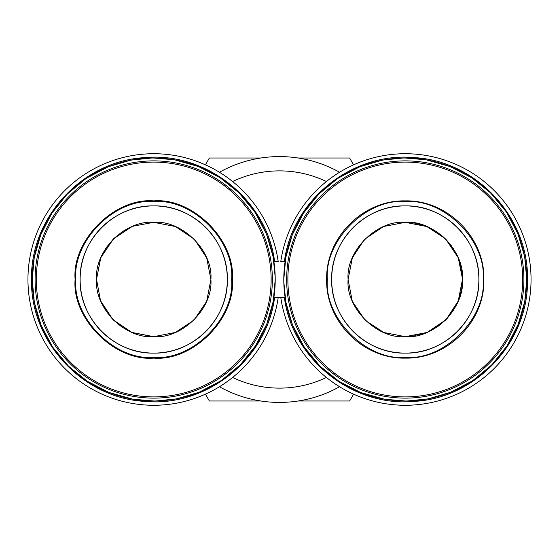 <?xml version="1.0" encoding="UTF-8"?>
<svg xmlns="http://www.w3.org/2000/svg" width="559" height="559" viewBox="0 0 559 559"><rect width="100%" height="100%" fill="white"/><g stroke="black" fill="none" stroke-linecap="round" stroke-linejoin="round"><path stroke-width="0.84" d="M153.725 160.873A118.627 118.627 0 0 0 35.098 279.5A118.627 118.627 0 0 0 153.725 398.127A118.627 118.627 0 0 0 272.352 279.5A118.627 118.627 0 0 0 153.725 160.873M286.648 279.5A118.627 118.627 0 0 0 405.275 398.127A118.627 118.627 0 0 0 523.902 279.5A118.627 118.627 0 0 0 405.275 160.873A118.627 118.627 0 0 0 286.648 279.5M175.142 332.507L153.725 336.672C125.048 338.929 94.296 308.17 96.553 279.5C94.296 250.823 125.055 220.071 153.725 222.328L175.1 226.472M348.103 279.402L352.324 257.937L364.3 239.629M364.852 239.077L383.041 226.828M384.033 226.423L405.275 222.328L426.796 226.535L445.146 238.532M426.517 332.577L405.275 336.672L383.767 332.472L365.425 320.496M364.852 319.923L352.61 301.741M352.198 300.749L348.103 279.598M405.275 336.672C376.878 339.131 345.637 307.911 348.103 279.5C345.644 251.103 376.864 219.869 405.275 222.328C433.672 219.869 464.913 251.089 462.447 279.5C464.906 307.897 433.686 339.138 405.275 336.672L405.275 336.672M80.119 279.5C79.112 240.167 114.392 204.887 153.725 205.894C193.058 204.887 228.338 240.167 227.331 279.5A73.606 73.606 0 0 1 153.725 353.106A73.606 73.606 0 0 1 80.119 279.5A73.606 73.606 0 0 1 153.725 205.894A73.606 73.606 0 0 1 227.331 279.5C228.338 318.833 193.058 354.113 153.725 353.106C114.392 354.113 79.112 318.833 80.119 279.5M331.669 279.5C330.662 240.167 365.942 204.887 405.275 205.894C444.608 204.887 479.888 240.167 478.881 279.5A73.606 73.606 0 0 1 405.275 353.106A73.606 73.606 0 0 1 331.669 279.5A73.606 73.606 0 0 1 405.275 205.894A73.606 73.606 0 0 1 478.881 279.5C479.888 318.833 444.608 354.113 405.275 353.106C365.942 354.113 330.662 318.833 331.669 279.5M231.622 279.5C234.976 318.197 192.436 360.751 153.725 357.397C115.028 360.751 72.474 318.211 75.828 279.5C72.474 240.803 115.014 198.249 153.725 201.603C192.422 198.249 234.976 240.789 231.622 279.5M483.172 279.5C486.526 318.197 443.986 360.751 405.275 357.397C366.578 360.751 324.024 318.211 327.378 279.5C324.024 240.803 366.564 198.249 405.275 201.603C443.972 198.249 486.526 240.789 483.172 279.5M75.116 279.5C71.727 318.553 114.658 361.498 153.725 358.109C192.778 361.498 235.723 318.567 232.334 279.5C235.723 240.447 192.792 197.502 153.725 200.891C114.672 197.502 71.727 240.433 75.116 279.5M405.275 358.109C447.277 359.185 484.967 321.509 483.884 279.5C484.967 237.491 447.277 199.815 405.275 200.891C363.273 199.808 325.583 237.491 326.666 279.5C325.583 321.502 363.266 359.192 405.275 358.109M219.435 172.256A122.917 122.917 0 0 1 339.565 172.256M339.565 386.744A122.917 122.917 0 0 1 219.435 386.744M326.407 377.472A108.621 108.621 0 0 1 279.5 388.121A108.621 108.621 0 0 0 326.407 377.472A108.621 108.621 0 0 1 232.593 377.472A108.621 108.621 0 0 0 279.5 388.121A108.621 108.621 0 0 1 232.593 377.472M280.779 297.367A125.775 125.775 0 0 0 414.233 404.954A125.775 125.775 0 0 0 531.05 279.5A125.775 125.775 0 0 0 414.233 154.046A125.775 125.775 0 0 0 280.779 261.633L284.384 261.633C292.05 200.052 352.463 151.664 414.233 157.624C476.212 160.761 528.898 217.458 527.479 279.5C528.898 341.542 476.212 398.239 414.233 401.376C352.463 407.336 292.05 358.948 284.384 297.367L274.616 297.367L284.384 297.367M278.221 297.367A125.775 125.775 0 0 1 144.767 404.954A125.775 125.775 0 0 1 27.95 279.5A125.775 125.775 0 0 1 144.767 154.046A125.775 125.775 0 0 1 278.221 261.633L274.616 261.633C266.95 200.052 206.537 151.664 144.767 157.624C82.788 160.761 30.102 217.458 31.521 279.5C30.102 341.542 82.788 398.239 144.767 401.376C206.537 407.336 266.95 358.948 274.616 297.367M34.267 301.608L32.24 279.5A121.485 121.485 0 0 0 153.725 400.985A121.485 121.485 0 0 0 275.21 279.5L273.211 301.455M524.733 257.392L526.76 279.5A121.485 121.485 0 0 0 405.275 158.015A121.485 121.485 0 0 0 283.79 279.5A121.485 121.485 0 0 0 405.275 400.985A121.485 121.485 0 0 0 526.76 279.5L524.761 301.455M273.183 301.608L266.762 324.017M266.685 324.22L255.603 345.679M255.407 345.979L240.852 364.168M239.629 365.404L222.056 379.945M220.204 381.182L199.766 391.922M198.445 392.46L177.308 398.679M175.833 398.958L156.094 400.964M153.725 400.985L133.259 399.252M132.749 399.161L109.208 392.537M109.005 392.46L87.546 381.378M87.246 381.182L69.057 366.627M67.821 365.404L53.28 347.831M52.043 345.979L41.303 325.541M40.765 324.22L34.546 303.083M524.733 301.608L518.312 324.017M518.235 324.22L507.153 345.679M506.957 345.979L492.402 364.168M491.179 365.404L473.606 379.945M471.754 381.182L451.316 391.922M449.995 392.46L428.858 398.679M427.383 398.958L407.644 400.964M405.275 400.985L384.809 399.252M384.299 399.161L360.758 392.537M360.555 392.46L339.096 381.378M338.796 381.182L320.607 366.627M319.371 365.404L304.83 347.831M303.593 345.979L292.853 325.541M292.315 324.22L286.096 303.083M285.817 301.608L283.811 281.869M133.042 226.206L153.725 222.328C182.402 220.064 213.154 250.83 210.897 279.5C213.161 308.177 182.395 338.936 153.725 336.672L132.35 332.521L153.753 336.672M113.302 319.93L131.582 332.207L113.302 319.93L121.68 326.84M100.858 301.259L112.862 319.489L100.858 301.259L105.169 309.679M96.553 279.5L100.424 300.176M96.553 279.186L100.704 258.125L96.553 279.186M113.302 239.077L101.018 257.364L113.302 239.077L106.364 247.476M131.966 226.633L113.736 238.644L131.966 226.633L123.546 230.944M175.861 226.786L194.148 239.077M194.574 239.504L206.592 257.741M206.732 258.076L210.897 279.416M210.897 279.563L206.746 300.882M206.432 301.643L194.148 319.923M193.707 320.363L175.484 332.367M451.91 246.428L445.705 239.077L457.947 257.266M458.352 258.258L462.44 278.696M461.734 288.486L462.447 279.5L458.24 301.022L446.243 319.371M438.347 326.135L445.691 319.937L427.509 332.172M260.808 400.985L209.359 400.985L205.419 394.158M353.581 394.158L349.641 400.985L298.192 400.985M298.192 158.015L349.641 158.015L353.581 164.842M205.419 164.842L209.359 158.015L260.808 158.015M232.593 181.528A108.621 108.621 0 0 1 326.407 181.528A108.621 108.621 0 0 0 232.593 181.528M275.21 279.5A121.485 121.485 0 0 0 153.725 158.015A121.485 121.485 0 0 0 32.24 279.5L34.239 257.545M34.267 257.392L40.688 234.983M40.765 234.78L51.847 213.321M52.043 213.021L66.598 194.832M67.821 193.596L85.394 179.055M87.246 177.818L107.684 167.078M109.005 166.54L130.142 160.321M131.617 160.042L151.356 158.036M153.725 158.015L174.191 159.748M174.701 159.839L198.242 166.463M198.445 166.54L219.904 177.622M220.204 177.818L238.393 192.373M239.629 193.596L254.17 211.169M255.407 213.021L266.147 233.459M266.685 234.78L272.904 255.917M273.183 257.392L275.189 277.131M283.79 279.5L285.789 257.545M285.817 257.392L292.238 234.983M292.315 234.78L303.397 213.321M303.593 213.021L318.148 194.832M319.371 193.596L336.944 179.055M338.796 177.818L359.234 167.078M360.555 166.54L381.692 160.321M383.167 160.042L402.906 158.036M405.275 158.015L425.741 159.748M426.251 159.839L449.792 166.463M449.995 166.54L471.454 177.622M471.754 177.818L489.943 192.373M491.179 193.596L505.72 211.169M506.957 213.021L517.697 233.459M518.235 234.78L524.454 255.917M153.725 162.096A117.404 117.404 0 0 0 36.321 279.5A117.404 117.404 0 0 0 153.725 396.904A117.404 117.404 0 0 0 271.129 279.5A117.404 117.404 0 0 0 153.725 162.096M405.275 162.096A117.404 117.404 0 0 0 287.871 279.5A117.404 117.404 0 0 0 405.275 396.904A117.404 117.404 0 0 0 522.679 279.5A117.404 117.404 0 0 0 405.275 162.096M153.725 398.127A118.627 118.627 0 0 0 272.352 279.5M405.275 398.127A118.627 118.627 0 0 0 523.902 279.5M122.442 231.65L114.211 238.183M105.875 248.217L101.053 257.266M100.571 258.454L96.553 279.074M105.875 310.783L112.401 319.007M122.442 327.35L131.505 332.179M132.679 332.654L153.285 336.672M408.336 336.588L415.679 335.714M416.993 335.456L426.321 332.654M427.565 332.144L436.558 327.35M447.263 318.302L453.125 310.783M453.335 310.462L458.429 300.546M458.52 300.33L458.855 299.435M458.932 299.24L461.489 289.904M461.517 289.758L461.685 288.793M462.363 276.405L461.496 269.117M461.231 267.768L458.436 258.461M457.919 257.203L453.132 248.231M444.077 237.512L436.572 231.657M436.223 231.433L426.321 226.346M426.105 226.255L425.196 225.913M425.015 225.843L415.679 223.286M415.533 223.258L414.568 223.09M414.261 223.041L405.275 222.328"/></g></svg>
